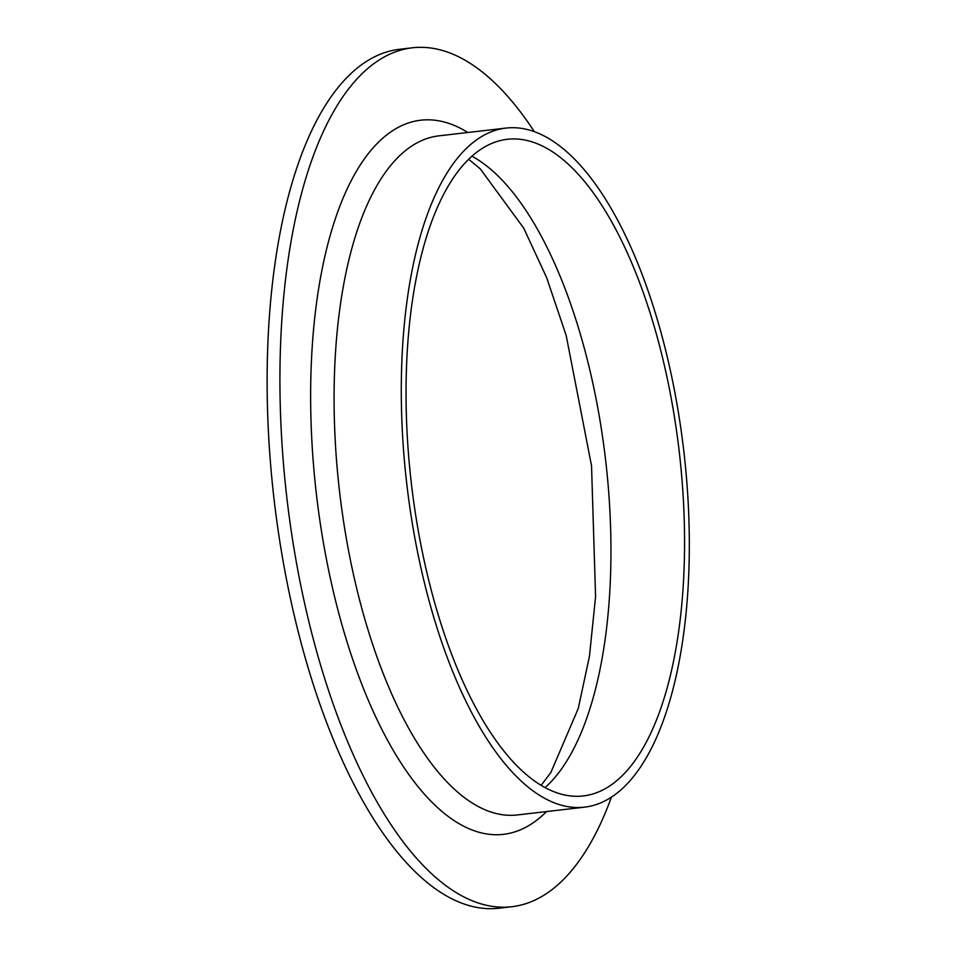 <?xml version="1.0" encoding="UTF-8"?>
<svg xmlns="http://www.w3.org/2000/svg" width="956" height="956" viewBox="0 0 956 956"><rect width="100%" height="100%" fill="white"/><g stroke="black" fill="none" stroke-linecap="round" stroke-linejoin="round"><path stroke-width="1.43" d="M611.434 797.161A432.327 176.418 -96.6 0 1 511.854 906.718L499.044 908.2A432.327 176.418 -96.6 0 1 267.632 349.98A432.327 176.418 -96.6 0 1 399.536 49.282L412.347 47.8A432.327 176.418 -96.6 0 1 534.344 131.677M511.854 906.718A432.327 176.418 -96.6 0 1 280.431 348.498A432.327 176.418 -96.6 0 1 412.347 47.8M406.431 369.183A330.513 134.868 -96.6 0 1 507.278 139.301A330.513 134.868 -96.6 0 1 679.286 452.092A330.513 134.868 -96.6 0 1 583.351 795.93A330.513 134.868 -96.6 0 1 406.431 369.183M401.687 365.813A341.806 139.48 -96.6 0 1 505.975 128.08A341.806 139.48 -96.6 0 1 683.863 451.567A341.806 139.48 -96.6 0 1 584.642 807.151A341.806 139.48 -96.6 0 1 401.687 365.813M471.929 156.198A330.513 134.868 -96.6 0 1 605.674 460.625A330.513 134.868 -96.6 0 1 545.075 787.565M584.642 807.151L517.435 814.942A341.806 139.48 -96.6 0 1 334.481 373.605A341.806 139.48 -96.6 0 1 438.768 135.871L505.975 128.08M546.521 811.572A359.456 146.674 -96.6 0 1 385.901 737.207A359.456 146.674 -96.6 0 1 311.059 370.199A359.456 146.674 -96.6 0 1 467.854 132.502M468.619 159.282L480.247 168.83L523.745 228.185L546.653 277.646L566.167 335.425L591.537 465.811L595.576 596.652L589.458 656.21L578.284 708.432L550.847 772.52L541.156 785.318"/></g></svg>

